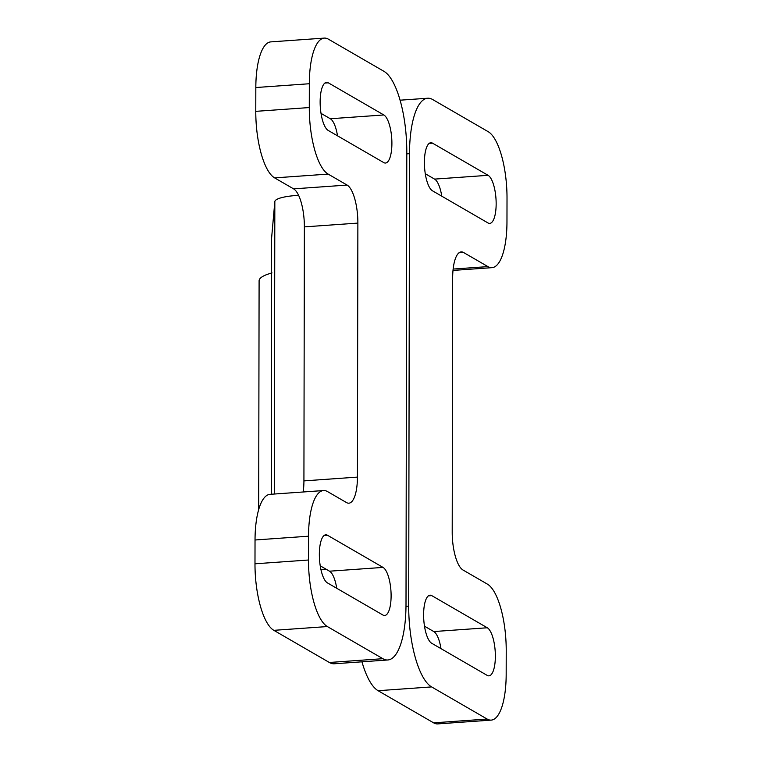 <?xml version="1.0" encoding="UTF-8"?>
<svg xmlns="http://www.w3.org/2000/svg" width="762" height="762" viewBox="0 0 762 762"><rect width="100%" height="100%" fill="white"/><g stroke="black" fill="none" stroke-linecap="round" stroke-linejoin="round"><path stroke-width="1.14" d="M327.431 582.892A24.327 7.963 -94 0 1 319.345 554.374A24.327 7.963 -94 0 1 325.755 534.81A24.327 7.963 -94 0 1 327.508 535.267L383.029 567.404A24.327 7.963 -94 0 1 391.068 593.303A24.327 7.963 -94 0 1 384.705 615.486A24.327 7.963 -94 0 1 382.943 615.039L327.431 582.892M328.222 130.445A24.327 7.963 -94 0 1 320.135 101.927A24.327 7.963 -94 0 1 326.546 82.363A24.327 7.963 -94 0 1 328.298 82.82L383.819 114.957A24.327 7.963 -94 0 1 391.858 140.856A24.327 7.963 -94 0 1 385.496 163.039A24.327 7.963 -94 0 1 383.734 162.582L328.222 130.445M271.339 240.973A52.711 10.782 -179.9 0 0 271.329 241.163L271.272 273.11L271.339 240.973L274.834 201.568L274.33 494.033M357.873 223.095L357.435 477.107A32.433 10.611 -94 0 1 348.891 503.187A32.433 10.611 -94 0 1 346.548 502.587L327.584 491.614A56.759 18.574 86 0 0 323.488 490.547A56.759 18.574 86 0 0 308.534 536.2L308.496 560.013A56.759 18.574 86 0 0 327.355 626.554L382.867 658.692A68.932 22.555 86 0 0 387.848 659.978A68.932 22.555 86 0 0 406.003 604.552L406.794 152.095A68.932 22.555 86 0 0 383.896 71.295L328.374 39.157A56.759 18.574 86 0 0 324.269 38.1A56.759 18.574 86 0 0 309.324 83.744L309.286 107.556A56.759 18.574 86 0 0 328.146 174.098L347.101 185.071A32.433 10.611 -94 0 1 357.873 223.095L304.371 226.885L303.924 480.889L357.435 477.107M336.718 588.274A24.327 7.963 86 0 0 329.517 571.195L383.029 567.404M320.231 565.814L329.517 571.195M337.509 135.817A24.327 7.963 86 0 0 330.308 118.748L383.819 114.957M321.021 113.367L330.308 118.748M303.171 491.985A32.433 10.611 86 0 0 303.924 480.889M304.371 226.885A32.433 10.611 86 0 0 293.589 188.862L347.101 185.071M324.269 38.1L270.767 41.891A56.759 18.574 86 0 0 255.822 87.535L255.775 111.347A56.759 18.574 86 0 0 274.634 177.889L293.589 188.862M323.488 490.547L269.977 494.338A56.759 18.574 86 0 0 255.032 539.991L254.984 563.804A56.759 18.574 86 0 0 273.844 630.336L329.365 662.483A68.932 22.555 86 0 0 334.347 663.769L387.848 659.978M298.59 195.339A32.433 6.629 -179.9 0 0 274.834 201.568M320.926 569.528A52.711 10.782 -179.9 0 0 326.641 569.528M271.596 273.025L271.615 494.224M487.994 222.942A24.327 7.963 86 0 0 489.756 223.399A24.327 7.963 86 0 0 496.157 203.835A24.327 7.963 86 0 0 488.08 175.317L432.559 143.18A24.327 7.963 86 0 0 430.806 142.723A24.327 7.963 86 0 0 424.444 164.906A24.327 7.963 86 0 0 432.483 190.805L487.994 222.942M487.204 675.399A24.327 7.963 86 0 0 488.966 675.846A24.327 7.963 86 0 0 495.367 656.292A24.327 7.963 86 0 0 487.289 627.774L431.768 595.627A24.327 7.963 86 0 0 430.016 595.179A24.327 7.963 86 0 0 423.653 617.363A24.327 7.963 86 0 0 431.692 643.252L487.204 675.399M272.005 272.91A64.875 13.268 -179.9 0 0 259.099 280.826L258.699 509.464M463.544 252.489A32.433 10.611 86 0 0 461.2 251.889A32.433 10.611 86 0 0 452.657 277.968L452.209 531.981A32.433 10.611 86 0 0 462.991 570.005L487.366 584.111A56.759 18.574 -94 0 1 506.225 650.653L506.178 674.465A56.759 18.574 -94 0 1 491.233 720.109A56.759 18.574 -94 0 1 487.128 719.052L431.616 686.914A68.932 22.555 -94 0 1 408.708 606.114L409.499 153.667A68.932 22.555 -94 0 1 427.653 98.231A68.932 22.555 -94 0 1 432.635 99.517L488.156 131.664A56.759 18.574 -94 0 1 507.016 198.196L506.968 222.009A56.759 18.574 -94 0 1 492.023 267.662A56.759 18.574 -94 0 1 487.918 266.605L463.544 252.489L458.962 252.813M425.282 173.726L434.569 179.108L488.08 175.317M441.769 196.186A24.327 7.963 86 0 0 434.569 179.108M424.491 626.183L433.778 631.555L487.289 627.774M440.979 648.633A24.327 7.963 86 0 0 433.778 631.555M361.95 661.807A68.932 22.555 86 0 0 378.104 690.705L433.626 722.843A56.759 18.574 86 0 0 437.731 723.9L491.233 720.109M327.508 535.267L324.079 535.515M328.298 82.82L324.869 83.058M328.146 174.098L274.634 177.889M309.286 107.556L255.775 111.347M309.324 83.744L255.822 87.535M382.867 658.692L329.365 662.483M327.355 626.554L273.844 630.336M308.496 560.013L254.984 563.804M308.534 536.2L255.032 539.991M432.559 143.18L429.12 143.418M431.768 595.627L428.33 595.874M453.133 269.062L487.918 266.605M406.794 153.857L409.499 153.667M405.994 606.304L408.708 606.114M378.104 690.705L431.616 686.914M433.626 722.843L487.128 719.052M492.023 267.662L452.999 270.424M427.653 98.231L400.05 100.193"/></g></svg>
